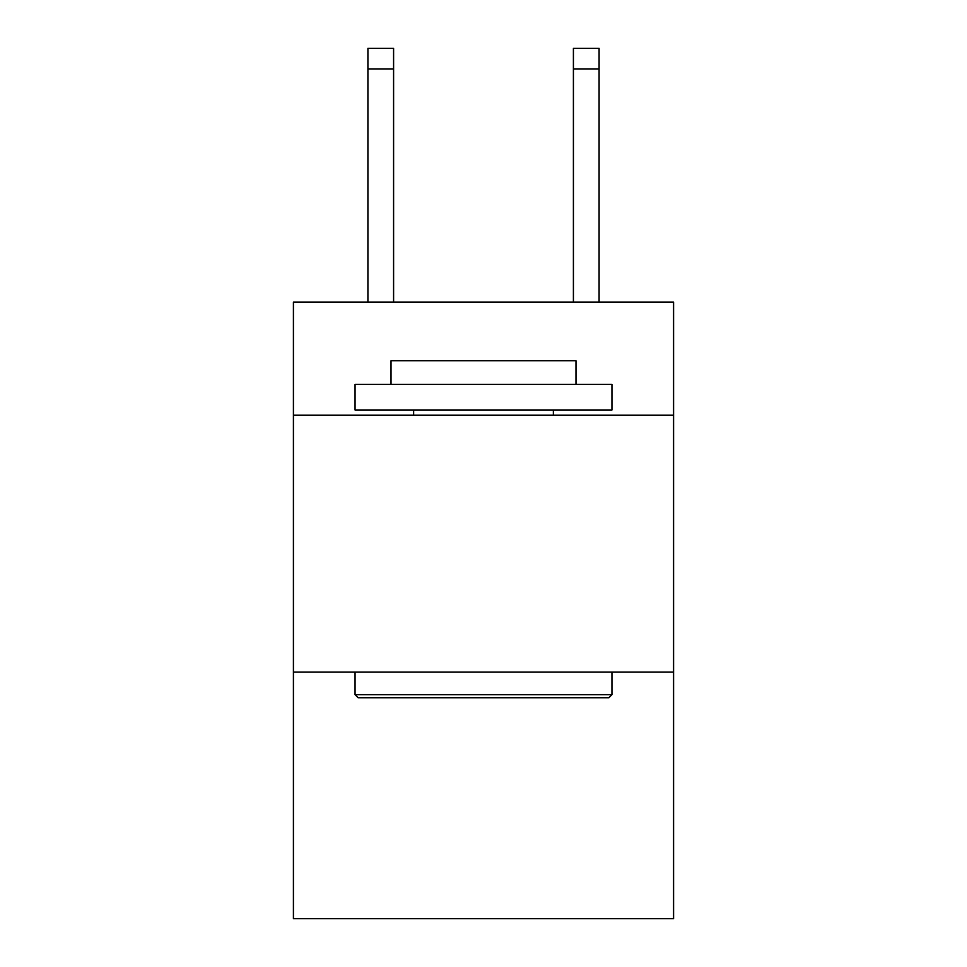 <?xml version="1.0" encoding="UTF-8"?>
<svg xmlns="http://www.w3.org/2000/svg" width="967" height="967" viewBox="0 0 967 967"><rect width="100%" height="100%" fill="white"/><g stroke="black" fill="none" stroke-linecap="round" stroke-linejoin="round"><path stroke-width="1.45" d="M673.588 415.169L673.588 302.139L293.412 302.139L293.412 415.169L673.588 415.169L673.588 918.65L293.412 918.65L293.412 415.169M673.588 672.053L293.412 672.053M358.141 697.739L355.058 694.657L611.942 694.657L608.859 697.739L358.141 697.739M611.942 384.346L611.942 410.032L355.058 410.032L355.058 384.346L611.942 384.346M391.019 384.346L391.019 360.715L575.981 360.715L575.981 384.346M611.942 672.053L611.942 694.657M355.058 672.053L355.058 694.657M553.366 410.032L553.366 415.169M413.634 410.032L413.634 415.169M393.593 302.139L393.593 68.899L367.907 68.899L367.907 48.35L393.593 48.35L393.593 68.899M367.907 302.139L367.907 68.899M599.093 302.139L599.093 48.35L573.407 48.35L573.407 302.139M573.407 68.899L599.093 68.899"/></g></svg>

